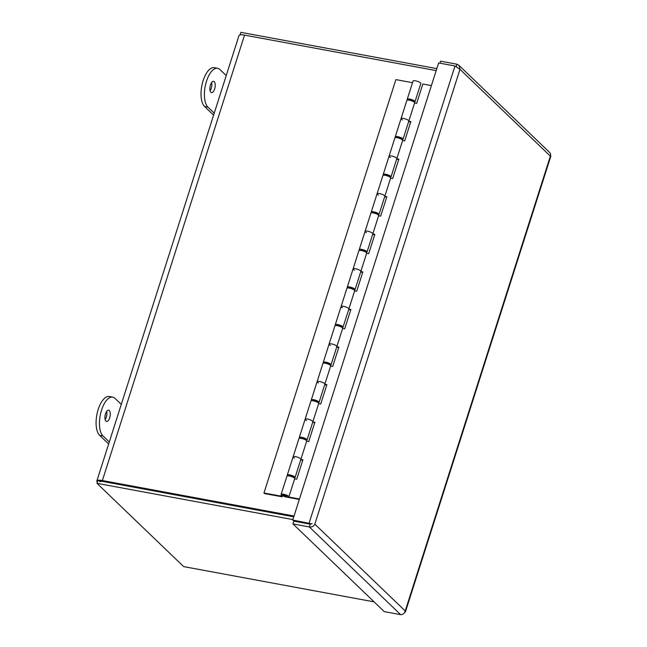 <?xml version="1.0" encoding="UTF-8"?>
<svg xmlns="http://www.w3.org/2000/svg" width="647" height="647" viewBox="0 0 647 647"><rect width="100%" height="100%" fill="white"/><g stroke="black" fill="none" stroke-linecap="round" stroke-linejoin="round"><path stroke-width="0.97" d="M294.029 516.015L102.38 480.535A9.381 2.337 -162.3 0 0 96.856 480.956L239.002 35.545A9.381 2.337 17.7 0 1 244.526 35.116L436.175 70.604M374.095 601.864L183.651 566.602L96.961 483.325L97.851 480.543L293.77 516.816L103.471 481.586A6.365 1.585 -162.3 0 0 99.727 481.878M96.856 480.956A9.381 2.337 -162.3 0 0 97.341 482.12M96.961 483.325L292.889 519.598M436.814 68.622L240.886 32.35L240.077 34.881M105.518 413.821A5.726 2.507 -79.5 0 1 108.639 410.19A5.726 2.507 -79.5 0 1 110.063 416.28A5.726 2.507 -79.5 0 1 106.553 421.448A5.726 2.507 -79.5 0 1 105.518 413.821M105.146 419.62A5.726 2.507 100.5 0 0 106.674 411.395M109.286 441.998L102.986 435.941A20.364 8.929 -79.5 0 1 100.811 412.737A20.364 8.929 -79.5 0 1 112.691 397.129A20.364 8.929 -79.5 0 1 114.98 398.358L121.28 404.415M112.691 397.129L109.319 396.498A20.364 8.929 100.5 0 0 97.438 412.115A20.364 8.929 100.5 0 0 99.614 435.318L108.647 443.996M210.461 84.983A5.726 2.507 -79.5 0 1 213.583 81.352A5.726 2.507 -79.5 0 1 215.014 87.442A5.726 2.507 -79.5 0 1 211.496 92.618A5.726 2.507 -79.5 0 1 210.461 84.983M210.097 90.782A5.726 2.507 100.5 0 0 211.618 82.557M214.23 113.16L207.938 107.103A20.364 8.929 -79.5 0 1 205.754 83.9A20.364 8.929 -79.5 0 1 217.643 68.291A20.364 8.929 -79.5 0 1 219.931 69.528L226.224 75.578M217.643 68.291L214.262 67.66A20.364 8.929 100.5 0 0 202.382 83.277A20.364 8.929 100.5 0 0 204.557 106.48L213.591 115.158M294.49 458.133A4.076 1.019 17.7 0 1 293.115 456.822A4.076 1.019 17.7 0 1 297.305 457.097A4.076 1.019 17.7 0 1 300.879 459.305A4.076 1.019 17.7 0 1 300.79 459.435M302.756 460.276L300.685 459.896M300.831 459.443L302.901 459.823L296.722 479.176L294.66 478.796M294.611 478.788A4.076 1.019 -162.3 0 0 294.7 478.659A4.076 1.019 -162.3 0 0 291.126 476.451A4.076 1.019 -162.3 0 0 286.936 476.184L281.122 494.405A4.076 1.019 17.7 0 1 285.311 494.68A4.076 1.019 17.7 0 1 288.885 496.888A4.076 1.019 17.7 0 1 288.797 497.017L299.464 498.991M306.484 420.55A4.076 1.019 17.7 0 1 305.109 419.248A4.076 1.019 17.7 0 1 309.298 419.515A4.076 1.019 17.7 0 1 312.873 421.723A4.076 1.019 17.7 0 1 312.784 421.852M314.749 422.701L312.679 422.313M312.825 421.86L314.895 422.24L308.716 441.602L306.654 441.214M306.605 441.205A4.076 1.019 -162.3 0 0 306.694 441.076A4.076 1.019 -162.3 0 0 303.12 438.868A4.076 1.019 -162.3 0 0 298.93 438.601L293.115 456.822A4.076 1.019 -162.3 0 1 297.305 457.097A4.076 1.019 -162.3 0 1 300.879 459.305L306.694 441.076M318.478 382.967A4.076 1.019 17.7 0 1 317.103 381.665A4.076 1.019 17.7 0 1 321.292 381.932A4.076 1.019 17.7 0 1 324.867 384.14A4.076 1.019 17.7 0 1 324.778 384.269M326.743 385.119L324.673 384.73M324.818 384.278L326.889 384.666L320.71 404.019L318.647 403.631M318.599 403.623A4.076 1.019 -162.3 0 0 318.688 403.493A4.076 1.019 -162.3 0 0 315.113 401.286A4.076 1.019 -162.3 0 0 310.924 401.019L305.109 419.248A4.076 1.019 -162.3 0 1 309.298 419.515A4.076 1.019 -162.3 0 1 312.873 421.723L318.688 403.493M330.471 345.385A4.076 1.019 17.7 0 1 329.097 344.083A4.076 1.019 17.7 0 1 333.286 344.35A4.076 1.019 17.7 0 1 336.861 346.557A4.076 1.019 17.7 0 1 336.772 346.687M338.737 347.536L336.666 347.156M336.812 346.695L338.882 347.083L332.704 366.437L330.641 366.056M330.593 366.048A4.076 1.019 -162.3 0 0 330.682 365.911A4.076 1.019 -162.3 0 0 327.107 363.703A4.076 1.019 -162.3 0 0 322.918 363.436L317.103 381.665A4.076 1.019 -162.3 0 1 321.292 381.932A4.076 1.019 -162.3 0 1 324.867 384.14L330.682 365.911M342.465 307.802A4.076 1.019 17.7 0 1 341.09 306.5A4.076 1.019 17.7 0 1 345.28 306.775A4.076 1.019 17.7 0 1 348.854 308.975A4.076 1.019 17.7 0 1 348.765 309.112M350.731 309.953L348.66 309.573M348.806 309.12L350.876 309.501L344.697 328.854L342.635 328.474M342.587 328.466A4.076 1.019 -162.3 0 0 342.675 328.328A4.076 1.019 -162.3 0 0 339.101 326.128A4.076 1.019 -162.3 0 0 334.911 325.853L329.097 344.083A4.076 1.019 -162.3 0 1 333.286 344.35A4.076 1.019 -162.3 0 1 336.861 346.557L342.675 328.328M354.459 270.22A4.076 1.019 17.7 0 1 353.084 268.917A4.076 1.019 17.7 0 1 357.273 269.192A4.076 1.019 17.7 0 1 360.848 271.392A4.076 1.019 17.7 0 1 360.759 271.53M362.724 272.371L360.654 271.991M360.8 271.538L362.87 271.918L356.691 291.271L354.629 290.891M354.58 290.883A4.076 1.019 -162.3 0 0 354.669 290.754A4.076 1.019 -162.3 0 0 351.095 288.546A4.076 1.019 -162.3 0 0 346.905 288.271L341.09 306.5A4.076 1.019 -162.3 0 1 345.28 306.775A4.076 1.019 -162.3 0 1 348.854 308.975L354.669 290.754M366.453 232.645A4.076 1.019 17.7 0 1 365.078 231.335A4.076 1.019 17.7 0 1 369.267 231.61A4.076 1.019 17.7 0 1 372.842 233.818A4.076 1.019 17.7 0 1 372.753 233.947M374.718 234.788L372.648 234.408M372.793 233.955L374.864 234.335L368.685 253.689L366.623 253.309M366.574 253.3A4.076 1.019 -162.3 0 0 366.663 253.171A4.076 1.019 -162.3 0 0 363.088 250.963A4.076 1.019 -162.3 0 0 358.899 250.688L353.084 268.917A4.076 1.019 -162.3 0 1 357.273 269.192A4.076 1.019 -162.3 0 1 360.848 271.392L366.663 253.171M378.446 195.062A4.076 1.019 17.7 0 1 377.072 193.752A4.076 1.019 17.7 0 1 381.261 194.027A4.076 1.019 17.7 0 1 384.836 196.235A4.076 1.019 17.7 0 1 384.747 196.364M386.712 197.206L384.642 196.825M384.787 196.373L386.857 196.753L380.679 216.106L378.616 215.726M378.568 215.718A4.076 1.019 -162.3 0 0 378.657 215.588A4.076 1.019 -162.3 0 0 375.082 213.381A4.076 1.019 -162.3 0 0 370.893 213.114L365.078 231.335A4.076 1.019 -162.3 0 1 369.267 231.61A4.076 1.019 -162.3 0 1 372.842 233.818L378.657 215.588M390.44 157.48A4.076 1.019 17.7 0 1 389.065 156.178A4.076 1.019 17.7 0 1 393.255 156.445A4.076 1.019 17.7 0 1 396.829 158.652A4.076 1.019 17.7 0 1 396.74 158.782M398.706 159.631L396.635 159.243M396.781 158.79L398.851 159.17L392.672 178.532L390.61 178.143M390.562 178.135A4.076 1.019 -162.3 0 0 390.651 178.006A4.076 1.019 -162.3 0 0 387.076 175.798A4.076 1.019 -162.3 0 0 382.887 175.531L377.072 193.752A4.076 1.019 -162.3 0 1 381.261 194.027A4.076 1.019 -162.3 0 1 384.836 196.235L390.651 178.006M402.434 119.897A4.076 1.019 17.7 0 1 401.059 118.595A4.076 1.019 17.7 0 1 405.248 118.862A4.076 1.019 17.7 0 1 408.823 121.07A4.076 1.019 17.7 0 1 408.734 121.199M410.699 122.048L408.629 121.66M408.775 121.207L410.845 121.596L404.666 140.949L402.604 140.561M402.555 140.553A4.076 1.019 -162.3 0 0 402.644 140.423A4.076 1.019 -162.3 0 0 399.07 138.215A4.076 1.019 -162.3 0 0 394.88 137.948L389.065 156.178A4.076 1.019 -162.3 0 1 393.255 156.445A4.076 1.019 -162.3 0 1 396.829 158.652L402.644 140.423M299.318 499.444L286.484 497.066A4.076 1.019 17.7 0 1 281.122 494.405M414.549 102.978A4.076 1.019 -162.3 0 0 414.638 102.841A4.076 1.019 -162.3 0 0 411.063 100.641A4.076 1.019 -162.3 0 0 406.874 100.366L401.059 118.595A4.076 1.019 -162.3 0 1 405.248 118.862A4.076 1.019 -162.3 0 1 408.823 121.07L414.638 102.841M431.395 85.598L422.839 84.013L416.66 103.366L414.598 102.986M284.138 494.818A2.37 0.59 17.7 0 1 287.26 496.362A2.37 0.59 17.7 0 1 284.826 496.209A2.37 0.59 17.7 0 1 282.747 494.923A2.37 0.59 17.7 0 1 284.138 494.818M283.143 495.246A2.038 0.51 17.7 0 1 283.062 495.028A2.038 0.51 17.7 0 1 285.157 495.165A2.038 0.51 17.7 0 1 286.945 496.265A2.038 0.51 17.7 0 1 285.214 496.233A2.038 0.51 17.7 0 1 283.143 495.246M282.472 495.699L282.124 496.791L281.502 496.192L281.793 495.295M287.85 475.852A4.076 1.019 17.7 0 1 287.3 475.052A4.076 1.019 17.7 0 1 291.49 475.327A4.076 1.019 17.7 0 1 295.064 477.526A4.076 1.019 17.7 0 1 294.15 477.858M293.212 476.621L293.026 477.203A2.37 0.59 -162.3 0 0 293.439 477.009A2.37 0.59 -162.3 0 0 290.317 475.464A2.37 0.59 -162.3 0 0 288.918 475.569A2.37 0.59 -162.3 0 0 289.144 475.957L289.33 475.383M299.844 438.27A4.076 1.019 17.7 0 1 299.294 437.469A4.076 1.019 17.7 0 1 303.483 437.744A4.076 1.019 17.7 0 1 307.058 439.952A4.076 1.019 17.7 0 1 306.144 440.283M305.206 439.038L305.02 439.62A2.37 0.59 -162.3 0 0 305.433 439.434A2.37 0.59 -162.3 0 0 302.311 437.882A2.37 0.59 -162.3 0 0 300.912 437.987A2.37 0.59 -162.3 0 0 301.138 438.375L301.324 437.801M311.838 400.687A4.076 1.019 17.7 0 1 311.288 399.886A4.076 1.019 17.7 0 1 315.477 400.161A4.076 1.019 17.7 0 1 319.052 402.369A4.076 1.019 17.7 0 1 318.138 402.701M317.2 401.455L317.014 402.038A2.37 0.59 -162.3 0 0 317.426 401.852A2.37 0.59 -162.3 0 0 314.305 400.299A2.37 0.59 -162.3 0 0 312.905 400.404A2.37 0.59 -162.3 0 0 313.132 400.8L313.318 400.218M323.832 363.104A4.076 1.019 17.7 0 1 323.282 362.312A4.076 1.019 17.7 0 1 327.471 362.579A4.076 1.019 17.7 0 1 331.046 364.787A4.076 1.019 17.7 0 1 330.132 365.118M329.194 363.881L329.008 364.455A2.37 0.59 -162.3 0 0 329.42 364.269A2.37 0.59 -162.3 0 0 326.298 362.716A2.37 0.59 -162.3 0 0 324.899 362.83A2.37 0.59 -162.3 0 0 325.126 363.218L325.312 362.635M335.825 325.522A4.076 1.019 17.7 0 1 335.275 324.729A4.076 1.019 17.7 0 1 339.465 324.996A4.076 1.019 17.7 0 1 343.039 327.204A4.076 1.019 17.7 0 1 342.126 327.536M341.187 326.298L341.001 326.872A2.37 0.59 -162.3 0 0 341.414 326.686A2.37 0.59 -162.3 0 0 338.292 325.134A2.37 0.59 -162.3 0 0 336.893 325.247A2.37 0.59 -162.3 0 0 337.119 325.635L337.305 325.061M347.819 287.939A4.076 1.019 17.7 0 1 347.269 287.147A4.076 1.019 17.7 0 1 351.458 287.414A4.076 1.019 17.7 0 1 355.033 289.621A4.076 1.019 17.7 0 1 354.119 289.953M353.181 288.716L352.995 289.29A2.37 0.59 -162.3 0 0 353.408 289.104A2.37 0.59 -162.3 0 0 350.286 287.559A2.37 0.59 -162.3 0 0 348.887 287.664A2.37 0.59 -162.3 0 0 349.113 288.052L349.299 287.478M359.813 250.357A4.076 1.019 17.7 0 1 359.263 249.564A4.076 1.019 17.7 0 1 363.452 249.839A4.076 1.019 17.7 0 1 367.027 252.039A4.076 1.019 17.7 0 1 366.113 252.37M365.175 251.133L364.989 251.715A2.37 0.59 -162.3 0 0 365.401 251.521A2.37 0.59 -162.3 0 0 362.28 249.977A2.37 0.59 -162.3 0 0 360.88 250.082A2.37 0.59 -162.3 0 0 361.107 250.47L361.293 249.896M371.807 212.782A4.076 1.019 17.7 0 1 371.257 211.981A4.076 1.019 17.7 0 1 375.446 212.256A4.076 1.019 17.7 0 1 379.021 214.456A4.076 1.019 17.7 0 1 378.107 214.788M377.169 213.55L376.983 214.133A2.37 0.59 -162.3 0 0 377.395 213.939A2.37 0.59 -162.3 0 0 374.273 212.394A2.37 0.59 -162.3 0 0 372.874 212.499A2.37 0.59 -162.3 0 0 373.101 212.887L373.287 212.313M383.8 175.2A4.076 1.019 17.7 0 1 383.25 174.399A4.076 1.019 17.7 0 1 387.44 174.674A4.076 1.019 17.7 0 1 391.014 176.882A4.076 1.019 17.7 0 1 390.101 177.213M389.162 175.968L388.976 176.55A2.37 0.59 -162.3 0 0 389.389 176.364A2.37 0.59 -162.3 0 0 386.267 174.811A2.37 0.59 -162.3 0 0 384.868 174.916A2.37 0.59 -162.3 0 0 385.094 175.305L385.28 174.73M395.794 137.617A4.076 1.019 17.7 0 1 395.244 136.816A4.076 1.019 17.7 0 1 399.434 137.091A4.076 1.019 17.7 0 1 403.008 139.299A4.076 1.019 17.7 0 1 402.094 139.631M401.156 138.393L400.97 138.968A2.37 0.59 -162.3 0 0 401.383 138.781A2.37 0.59 -162.3 0 0 398.261 137.229A2.37 0.59 -162.3 0 0 396.862 137.334A2.37 0.59 -162.3 0 0 397.088 137.73L397.274 137.148M282.124 496.791L264.574 493.604L263.952 493.014L281.502 496.192M280.871 496.144L281.283 494.85M287.333 475.909L287.462 475.496M299.326 438.326L299.456 437.914M311.32 400.744L311.45 400.339M323.314 363.169L323.443 362.757M335.308 325.587L335.437 325.174M347.302 288.004L347.431 287.591M359.295 250.421L359.425 250.009M371.289 212.839L371.418 212.426M383.283 175.256L383.412 174.852M395.277 137.674L395.406 137.269M407.27 100.099L407.4 99.687M407.788 100.034A4.076 1.019 17.7 0 1 407.238 99.242A4.076 1.019 17.7 0 1 411.427 99.509A4.076 1.019 17.7 0 1 415.002 101.716A4.076 1.019 17.7 0 1 414.088 102.048M413.15 100.811L412.964 101.385A2.37 0.59 -162.3 0 0 413.376 101.199A2.37 0.59 -162.3 0 0 410.255 99.646A2.37 0.59 -162.3 0 0 408.855 99.759A2.37 0.59 -162.3 0 0 409.082 100.148L409.268 99.573M415.002 101.716L420.817 83.487A4.076 1.019 -162.3 0 0 417.242 81.279A4.076 1.019 -162.3 0 0 413.053 81.012L407.238 99.242M412.519 82.695L395.883 79.613L263.952 493.014M311.474 523.803L292.743 520.042L438.626 62.937L454.995 65.97L459.977 69.318L459.281 65.711L457 64.223L440.631 61.19L439.992 63.188M549.845 152.66L550.524 153.719L550.767 156.404L405.41 611.908M456.264 66.536L457 64.223M404.464 612.66L405.394 611.9L405.224 610.962C404.375 613.461 402.846 614.69 400.622 614.65L384.253 611.617L292.954 523.916L293.843 521.134L310.212 524.167L312.161 523.633L310.212 524.127L293.843 521.094L292.743 520.042M310.212 524.127L309.112 523.075L454.995 65.97M292.954 523.916L309.323 526.941C311.854 527.281 313.682 526.334 314.83 524.127L405.224 610.962L550.371 156.153L459.977 69.318L314.83 524.127M310.212 524.167L309.323 526.941L400.622 614.65M244.526 35.116L102.38 480.535M99.614 435.318L102.986 435.941M204.557 106.48L207.938 107.103M294.7 478.659L288.885 496.888M403.008 139.299L408.823 121.07M395.244 136.816L401.059 118.595M391.014 176.882L396.829 158.652M383.25 174.399L389.065 156.178M379.021 214.456L384.836 196.235M371.257 211.981L377.072 193.752M367.027 252.039L372.842 233.818M359.263 249.564L365.078 231.335M355.033 289.621L360.848 271.392M347.269 287.147L353.084 268.917M343.039 327.204L348.854 308.975M335.275 324.729L341.09 306.5M331.046 364.787L336.861 346.557M323.282 362.312L329.097 344.083M319.052 402.369L324.867 384.14M311.288 399.886L317.103 381.665M307.058 439.952L312.873 421.723M299.294 437.469L305.109 419.248M295.064 477.526L300.879 459.305M287.3 475.052L293.115 456.822M549.853 152.652L458.852 65.234"/></g></svg>
